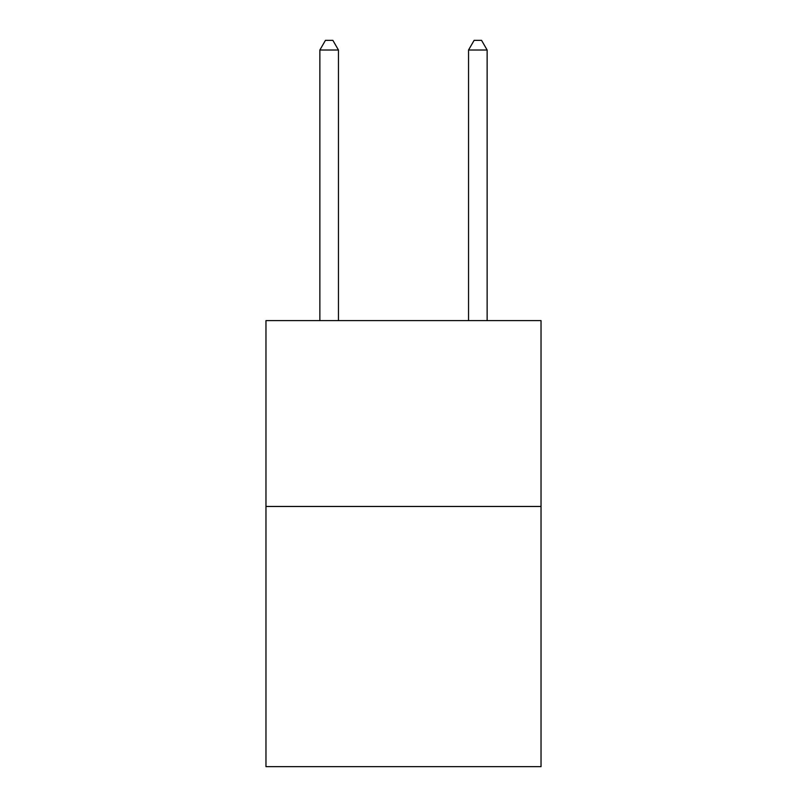 <?xml version="1.0" encoding="UTF-8"?>
<svg xmlns="http://www.w3.org/2000/svg" width="807" height="807" viewBox="0 0 807 807"><rect width="100%" height="100%" fill="white"/><g stroke="black" fill="none" stroke-linecap="round" stroke-linejoin="round"><path stroke-width="1.21" d="M541.033 506.463L541.033 766.65L265.967 766.65L265.967 320.611L541.033 320.611L541.033 506.463L265.967 506.463M338.456 320.611L338.456 50.014L319.865 50.014L319.865 320.611M319.865 50.014L325.443 40.35L332.877 40.35L338.456 50.014M487.135 320.611L487.135 50.014L468.544 50.014L468.544 320.611M468.544 50.014L474.123 40.35L481.557 40.35L487.135 50.014"/></g></svg>
